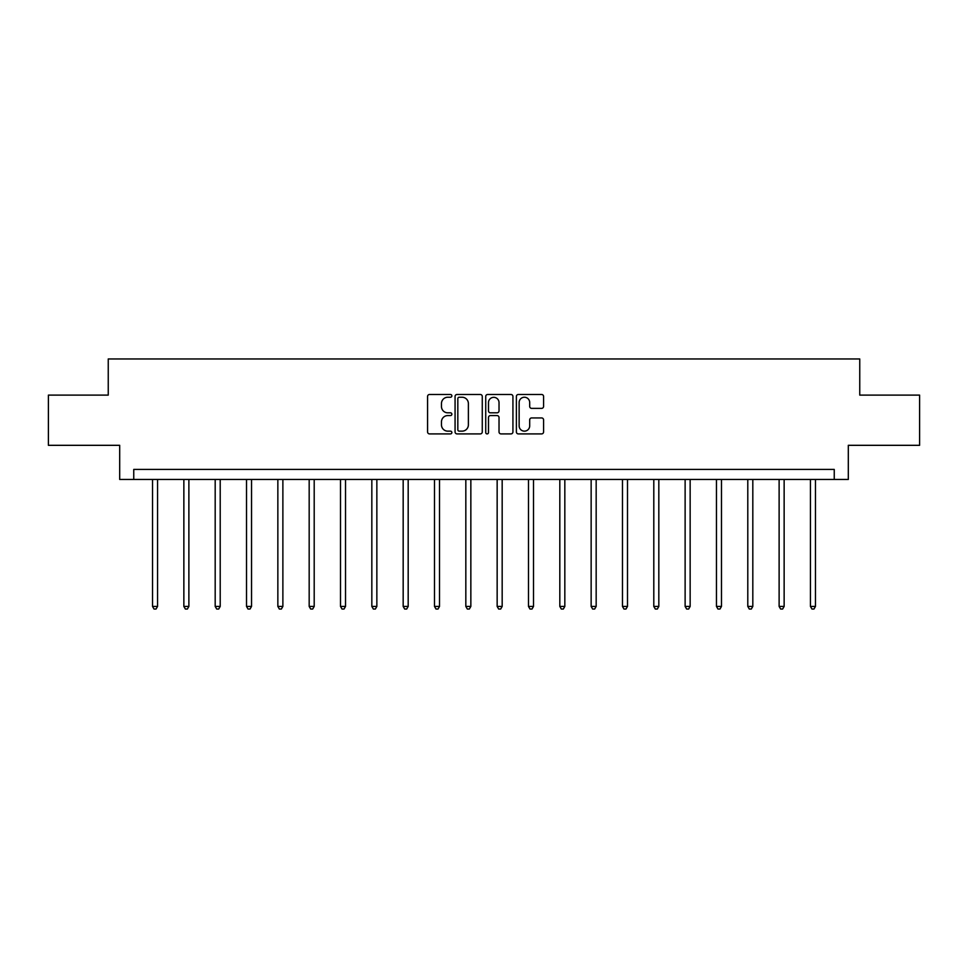 <?xml version="1.0" encoding="UTF-8"?>
<svg xmlns="http://www.w3.org/2000/svg" width="968" height="968" viewBox="0 0 968 968"><rect width="100%" height="100%" fill="white"/><g stroke="black" fill="none" stroke-linecap="round" stroke-linejoin="round"><path stroke-width="1.45" d="M451.862 395.864A1.379 1.379 0 0 0 450.483 394.484L429.538 394.484A1.972 1.972 0 0 0 427.578 396.444L427.578 431.934A1.972 1.972 0 0 0 429.538 433.906L450.483 433.906A1.379 1.379 0 0 0 451.862 432.527A1.379 1.379 0 0 0 450.483 431.147L447.773 431.147A6.304 6.304 0 0 1 441.469 424.831L441.469 421.879A6.304 6.304 0 0 1 447.773 415.575L450.483 415.575A1.379 1.379 0 0 0 451.862 414.195A1.379 1.379 0 0 0 450.483 412.816L447.773 412.816A6.304 6.304 0 0 1 441.469 406.499L441.469 403.547A6.304 6.304 0 0 1 447.773 397.243L450.483 397.243A1.379 1.379 0 0 0 451.862 395.864M541.608 408.375A1.972 1.972 0 0 0 543.58 406.403L543.58 396.444A1.972 1.972 0 0 0 541.608 394.484L518.352 394.484A1.972 1.972 0 0 0 516.38 396.444L516.38 431.934A1.972 1.972 0 0 0 518.352 433.906L541.608 433.906A1.972 1.972 0 0 0 543.58 431.934L543.58 419.906A1.972 1.972 0 0 0 541.608 417.934L531.65 417.934A1.972 1.972 0 0 0 529.69 419.906L529.69 425.872A5.276 5.276 0 0 1 524.414 431.147A5.276 5.276 0 0 1 519.138 425.872L519.138 402.506A5.276 5.276 0 0 1 524.414 397.243A5.276 5.276 0 0 1 529.69 402.506L529.69 406.403A1.972 1.972 0 0 0 531.65 408.375L541.608 408.375M834.247 479.462L848.307 479.462L848.307 445.316L919.6 445.316L919.6 395.113L859.753 395.113L859.753 358.959L108.247 358.959L108.247 395.113L48.4 395.113L48.4 445.316L119.693 445.316L119.693 479.462L834.247 479.462L834.247 469.419L133.753 469.419L133.753 479.462M482.27 396.444A1.972 1.972 0 0 0 480.309 394.484L457.041 394.484A1.972 1.972 0 0 0 455.069 396.444L455.069 431.934A1.972 1.972 0 0 0 457.041 433.906L480.309 433.906A1.972 1.972 0 0 0 482.27 431.934L482.27 396.444M487.69 394.484L510.959 394.484A1.972 1.972 0 0 1 512.931 396.444L512.931 431.934A1.972 1.972 0 0 1 510.959 433.906L501 433.906A1.972 1.972 0 0 1 499.028 431.934L499.028 417.547A1.972 1.972 0 0 0 497.056 415.575L490.461 415.575A1.972 1.972 0 0 0 488.489 417.547L488.489 432.527A1.379 1.379 0 0 1 487.11 433.906A1.379 1.379 0 0 1 485.73 432.527L485.73 396.444A1.972 1.972 0 0 1 487.69 394.484M459.207 397.243A1.379 1.379 0 0 0 457.828 398.622L457.828 429.768A1.379 1.379 0 0 0 459.207 431.147L462.075 431.147A6.304 6.304 0 0 0 468.379 424.831L468.379 403.547A6.304 6.304 0 0 0 462.075 397.243L459.207 397.243M499.028 402.615A5.276 5.276 0 0 0 493.753 397.34A5.276 5.276 0 0 0 488.489 402.615L488.489 410.843A1.972 1.972 0 0 0 490.461 412.816L497.056 412.816A1.972 1.972 0 0 0 499.028 410.843L499.028 402.615M152.533 479.462L152.533 606.428L157.554 606.428L157.554 479.462M157.554 606.428L156.042 609.041L154.033 609.041L152.533 606.428M183.859 479.462L183.859 606.428L188.881 606.428L188.881 479.462M188.881 606.428L187.368 609.041L185.372 609.041L183.859 606.428M215.186 479.462L215.186 606.428L220.208 606.428L220.208 479.462M220.208 606.428L218.707 609.041L216.699 609.041L215.186 606.428M246.513 479.462L246.513 606.428L251.535 606.428L251.535 479.462M251.535 606.428L250.034 609.041L248.026 609.041L246.513 606.428M277.852 479.462L277.852 606.428L282.874 606.428L282.874 479.462M282.874 606.428L281.361 609.041L279.353 609.041L277.852 606.428M309.179 479.462L309.179 606.428L314.201 606.428L314.201 479.462M314.201 606.428L312.688 609.041L310.68 609.041L309.179 606.428M340.506 479.462L340.506 606.428L345.528 606.428L345.528 479.462M345.528 606.428L344.027 609.041L342.019 609.041L340.506 606.428M371.833 479.462L371.833 606.428L376.854 606.428L376.854 479.462M376.854 606.428L375.354 609.041L373.346 609.041L371.833 606.428M403.172 479.462L403.172 606.428L408.181 606.428L408.181 479.462M408.181 606.428L406.681 609.041L404.672 609.041L403.172 606.428M434.499 479.462L434.499 606.428L439.52 606.428L439.52 479.462M439.52 606.428L438.008 609.041L435.999 609.041L434.499 606.428M465.826 479.462L465.826 606.428L470.847 606.428L470.847 479.462M470.847 606.428L469.335 609.041L467.326 609.041L465.826 606.428M497.153 479.462L497.153 606.428L502.174 606.428L502.174 479.462M502.174 606.428L500.674 609.041L498.665 609.041L497.153 606.428M528.48 479.462L528.48 606.428L533.501 606.428L533.501 479.462M533.501 606.428L532.001 609.041L529.992 609.041L528.48 606.428M559.819 479.462L559.819 606.428L564.828 606.428L564.828 479.462M564.828 606.428L563.328 609.041L561.319 609.041L559.819 606.428M591.145 479.462L591.145 606.428L596.167 606.428L596.167 479.462M596.167 606.428L594.654 609.041L592.646 609.041L591.145 606.428M622.472 479.462L622.472 606.428L627.494 606.428L627.494 479.462M627.494 606.428L625.981 609.041L623.973 609.041L622.472 606.428M653.799 479.462L653.799 606.428L658.821 606.428L658.821 479.462M658.821 606.428L657.32 609.041L655.312 609.041L653.799 606.428M685.126 479.462L685.126 606.428L690.148 606.428L690.148 479.462M690.148 606.428L688.647 609.041L686.639 609.041L685.126 606.428M716.465 479.462L716.465 606.428L721.487 606.428L721.487 479.462M721.487 606.428L719.974 609.041L717.966 609.041L716.465 606.428M747.792 479.462L747.792 606.428L752.814 606.428L752.814 479.462M752.814 606.428L751.301 609.041L749.293 609.041L747.792 606.428M779.119 479.462L779.119 606.428L784.14 606.428L784.14 479.462M784.14 606.428L782.628 609.041L780.631 609.041L779.119 606.428M810.446 479.462L810.446 606.428L815.467 606.428L815.467 479.462M815.467 606.428L813.967 609.041L811.958 609.041L810.446 606.428"/></g></svg>
